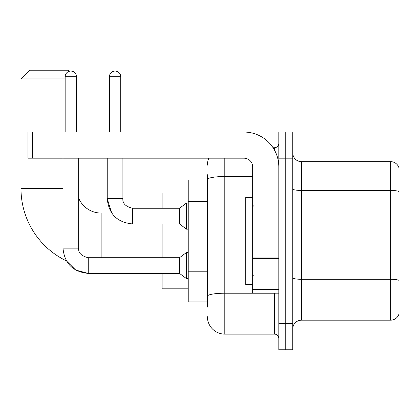 <?xml version="1.0" encoding="UTF-8"?>
<svg xmlns="http://www.w3.org/2000/svg" width="420" height="420" viewBox="0 0 420 420"><rect width="100%" height="100%" fill="white"/><g stroke="black" fill="none" stroke-linecap="round" stroke-linejoin="round"><path stroke-width="0.63" d="M207.386 196.319L207.386 174.725L207.386 179.949L188.228 179.949L188.228 301.885L207.386 301.885M207.386 307.115L207.386 174.725M278.806 323.663L278.806 349.792L285.773 349.792L285.773 323.663L285.773 349.792L292.74 349.792L292.74 323.663L285.773 323.663L285.773 158.177L285.773 323.663L278.806 323.663L278.806 158.177L285.773 158.177L285.773 132.048L285.773 158.177L292.74 158.177L292.74 323.663M292.74 158.177L292.74 132.048L278.806 132.048L278.806 158.177M224.805 158.177L224.805 334.115L274.449 334.115L274.449 293.176M273.063 147.725L274.449 147.725A4.352 4.352 0 0 0 278.806 143.372M207.386 299.276L207.386 276.444M278.806 338.468A4.352 4.352 0 0 0 274.449 334.115M207.386 165.144A17.419 17.419 0 0 1 208.84 158.177M224.805 334.115A17.419 17.419 0 0 1 207.386 316.696M292.74 328.886A8.71 8.71 0 0 1 301.45 320.177L390.637 320.177L390.637 161.663L301.45 161.663A8.71 8.71 0 0 1 292.74 152.953A8.71 8.71 0 0 0 301.45 161.663L301.45 320.177M399 167.932A8.71 8.71 0 0 0 390.637 161.663A8.71 8.71 0 0 1 399 167.932L399 313.908A8.71 8.71 0 0 1 390.637 320.177M292.74 188.937A8.71 1.512 0 0 0 301.45 190.449L390.637 190.449A8.71 1.512 180 0 1 399 191.541L399 280.376A8.71 1.512 180 0 0 390.637 279.29L301.45 279.29A8.71 1.512 0 0 1 292.74 277.778M88.237 257.743L88.237 273.404L75.731 270.092L66.428 260.888A80.131 80.131 0 0 1 21 188.659L21 78.918L29.71 70.208L68.035 70.208L69.153 71.332M101.131 257.728L101.131 213.05A24.386 24.386 0 0 1 78.656 198.135M76.482 78.656L76.482 78.918M65.158 78.918L21 78.918M76.745 132.048L76.745 78.918M162.099 223.934L162.099 257.728M162.099 273.404L162.099 288.824L188.228 288.824M188.228 193.016L162.099 193.016L162.099 208.257M65.158 132.048L65.158 76.745A5.659 5.659 0 0 1 70.817 71.08A5.659 5.659 0 0 1 76.482 76.745L76.482 132.048M62.979 248.147C64.496 263.471 72.917 271.892 88.237 273.404C72.917 271.892 64.496 263.471 62.979 248.147L78.656 248.147C78.13 252.793 81.323 255.99 88.237 257.728L179.519 257.728L179.519 273.404L88.237 273.404L75.731 270.092L66.428 260.888L75.731 270.092L88.237 273.404C72.917 271.892 64.496 263.471 62.979 248.147L62.979 158.177M179.519 257.728L186.485 252.504L186.485 278.633L188.228 278.633M78.656 248.147C78.13 252.793 81.323 255.99 88.237 257.728C81.323 255.99 78.13 252.793 78.656 248.147L78.656 158.177M109.405 132.048L109.405 76.745A5.659 5.659 0 0 1 115.064 71.08A5.659 5.659 0 0 1 120.724 76.745L120.724 132.048M107.226 158.177L107.226 198.676C108.738 214.001 117.159 222.422 132.484 223.934C117.159 222.422 108.738 214.001 107.226 198.676L111.715 213.05L107.226 198.676L122.903 198.676C122.377 203.322 125.57 206.519 132.484 208.257L179.519 208.257L179.519 223.934L132.484 223.934L132.484 208.257C125.57 206.519 122.377 203.322 122.903 198.676L122.887 198.676M179.519 208.257L186.485 203.033L186.485 229.163L188.228 229.163M278.806 293.176L252.677 293.176L252.677 257.959L278.806 257.959M278.806 166.887A34.839 34.839 0 0 0 243.968 132.048L32.324 132.048L32.324 158.177L243.968 158.177A8.71 8.71 0 0 1 252.677 166.887L252.677 257.959M32.324 158.177L27.967 158.177L27.967 132.048L32.324 132.048M252.677 197.369L245.71 197.369L245.71 284.466L252.677 284.466M207.386 201.542L188.228 201.542M207.386 271.22L188.228 271.22M275.966 293.176A4.352 0.756 0 0 1 274.449 293.223L224.805 293.223A17.419 3.024 180 0 0 207.386 296.247M207.386 179.54A17.419 3.024 180 0 1 224.805 176.516L252.677 176.516M274.449 150.019L274.449 147.725M21 188.659L62.979 188.659M65.158 76.745L76.482 76.745M109.405 76.745L120.724 76.745M278.806 258.715L252.677 258.715M252.677 289.58L278.806 289.58M111.715 213.05L101.131 213.05M179.519 273.404L186.485 278.633M186.485 252.504L188.228 252.504M122.903 198.676C122.377 203.322 125.57 206.519 132.484 208.257C125.57 206.519 122.377 203.322 122.903 198.676L122.903 158.177M179.519 223.934L186.485 229.163M186.485 203.033L188.228 203.033M253.549 206.078L252.677 205.212M253.549 275.756L252.677 276.628"/></g></svg>
